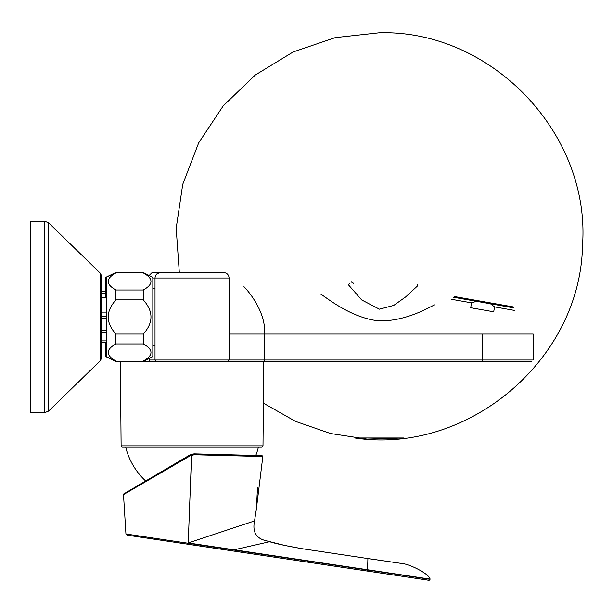 <?xml version="1.0" encoding="UTF-8"?>
<svg xmlns="http://www.w3.org/2000/svg" width="613" height="613" viewBox="0 0 613 613"><rect width="100%" height="100%" fill="white"/><g stroke="black" fill="none" stroke-linecap="round" stroke-linejoin="round"><path stroke-width="0.92" d="M101.72 357.594L101.72 276.317L100.478 273.383L100.478 360.528L101.72 357.594L101.72 353.854L101.72 357.594L100.478 360.528L48.642 411.07L44.826 412.626L48.642 411.07L48.642 222.841L44.826 221.285L30.65 221.285L30.65 412.626L44.826 412.626L44.826 221.285M101.72 340.874L106.363 340.874M101.72 312.101L106.363 312.101M101.72 297.895L106.363 297.895M105.819 293.037L101.72 293.037M257.498 487.726L256.403 508.683L262.831 456.539L194.252 454.739L190.275 455.758L189.877 454.976L194.252 453.842L262.058 455.62L262.831 456.539L255.437 456.348M256.403 508.683L254.548 520.927L188.229 542.942L188.061 544.26L126.983 535.134L367.44 571.063L367.608 569.753L430.065 579.086L428.64 580.212L126.968 535.126M514.828 310.462L494.561 306.891L490.438 303.757L494.561 306.891L493.695 311.779L470.7 307.726L471.566 302.837L476.508 301.305L513.893 307.895M512.56 306.776L454.685 296.577M482.699 334.039L482.699 360.007L264.632 360.007L264.632 361.371L482.699 361.371L482.699 360.007L533.164 360.007L533.164 334.039L264.632 334.039L264.632 360.007L229.093 360.007L227.729 361.371L156.384 361.371L155.02 360.007L155.02 278.003C155.342 274.685 157.166 272.862 160.483 272.54L179.318 272.54L176.184 228.235L182.743 184.306L198.681 142.852L223.247 105.85L255.253 75.054L293.183 51.952L335.227 37.631L379.378 32.78C491.35 29.7 590.564 133.412 582.526 245.139C580.741 359.601 467.972 455.091 354.774 437.981L403.975 437.981L367.018 439.1L330.468 433.506L295.535 421.384L263.375 403.139M121.113 445.843L263 445.843L261.636 447.199L122.477 447.199L121.113 445.843L120.37 361.371M105.819 297.895L105.819 277.321L115.382 272.693M105.819 342.238L105.819 356.59L115.382 361.371L143.266 361.371L115.934 361.371L106.363 356.59L106.363 277.321L115.934 272.54L143.266 272.908C153.549 278.586 153.549 284.286 143.266 289.987L143.266 299.872C153.541 311.312 153.541 322.699 143.266 334.039L143.266 343.924C153.549 349.602 153.549 355.295 143.266 361.003M115.934 272.908C105.651 278.586 105.651 284.286 115.934 289.987L143.266 289.987M115.934 289.987L115.934 299.872C105.651 311.312 105.651 322.699 115.934 334.039L115.934 343.924L143.266 343.924M115.934 343.924C105.651 349.602 105.651 355.295 115.934 361.003M115.934 299.872L143.266 299.872M115.934 334.039L143.266 334.039M115.934 272.54L143.266 272.54L152.829 277.321L152.829 356.59L143.266 361.371M264.218 361.371L192.061 361.371M349.487 283.375C339.548 283.375 339.548 283.375 349.487 283.375L348.383 284.746L361.685 299.941L379.424 309.167L393.745 305.404L405.798 296.807L417.614 285.834L417.614 284.746M149.511 275.107L152.116 272.54L160.483 272.54L157.273 273.582L160.483 272.54L223.63 272.54C225.224 272.54 225.224 272.54 223.63 272.54C226.948 272.862 228.772 274.685 229.093 278.003C230.319 275.521 230.319 275.521 229.093 278.003L229.093 360.007L227.729 361.371L264.632 361.371M149.036 359.057L149.81 361.371L156.384 361.371L155.02 360.007L229.093 360.007M531.8 361.371L482.699 361.371M264.632 334.039C266.08 309.289 244.564 287.152 243.943 286.677C244.564 287.152 266.08 309.289 264.632 334.039L229.093 334.039M434.931 304.891C434.203 304.056 408.672 321.618 378.895 320.867C348.759 317.863 322.109 293.773 320.155 293.941M368.934 558.688L404.35 563.853L367.9 558.558L367.608 569.753L234.189 549.8M428.663 580.212L419.361 578.825M276.455 557.47L366.176 570.879M367.44 571.063L427.33 580.013C429 580.48 429.897 580.243 430.02 579.285L125.941 533.992L123.504 494.591L130.477 490.538M254.548 520.927C252.272 532 256.242 538.628 266.456 540.812L284.915 545.486L301.826 548.666L367.9 558.558L301.826 548.666C287.068 546.076 276.317 543.762 269.567 541.731L234.151 549.807L188.229 542.942L254.548 520.927C252.272 532 256.242 538.628 266.456 540.812L269.827 541.8M422.786 571.791L421.376 570.941M185.923 543.938L188.061 544.26M255.399 544.965L262.303 543.386M126.983 535.134L125.941 533.992M190.275 455.758L123.504 494.591L123.903 493.833L191.608 454.21L194.252 453.842L262.065 455.62L262.831 456.539M188.229 542.942L191.608 454.21M106.363 316.208L101.72 316.208M101.72 318.339L106.363 318.339M101.72 330.415L106.363 330.415M106.363 332.66L101.72 332.66M471.566 302.837L451.298 299.259M476.508 301.305L453.053 297.167M223.63 272.54C226.948 272.862 228.772 274.685 229.093 278.003L152.829 278.003M149.036 360.007L155.02 360.007L155.02 345.655L152.829 345.655M194.252 454.739L194.252 453.842M48.642 222.841L100.478 273.383L101.72 276.317M101.72 342.238L106.363 342.238M105.819 291.673L101.72 291.673M263 445.843L263.743 361.371M125.719 447.199A68.334 68.334 0 0 0 146.155 481.42M255.79 455.451A68.334 68.334 0 0 0 258.395 447.199M152.829 288.256L155.02 288.256L155.02 278.003M353.77 283.375L351.356 281.988M149.81 361.371L116.907 361.371M430.02 579.285L430.065 579.086C429.644 574.864 414.725 566.381 404.35 563.853M366.137 558.274L367.907 558.543M269.72 541.754L266.739 540.904M123.504 494.591L123.895 493.84C123.251 494.216 124.853 493.273 123.895 493.84L189.877 454.976"/></g></svg>
